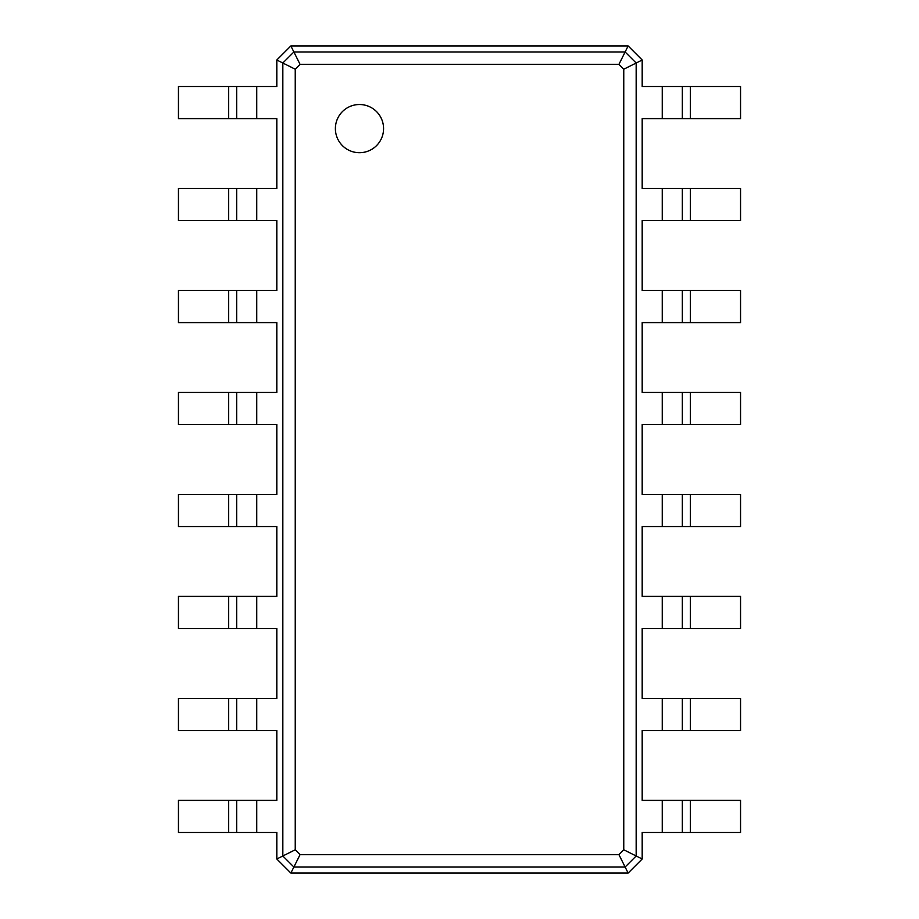 <?xml version="1.0" encoding="UTF-8"?>
<svg xmlns="http://www.w3.org/2000/svg" width="919" height="919" viewBox="0 0 919 919"><rect width="100%" height="100%" fill="white"/><g stroke="black" fill="none" stroke-linecap="round" stroke-linejoin="round"><path stroke-width="1.38" d="M690.364 86.501L690.364 118.62L740.553 118.62L740.553 86.501L642.186 86.501L642.186 59.999L636.166 63.009L636.166 855.991L623.76 849.788L618.924 854.624L300.076 854.624L295.24 849.788L295.24 69.212L300.076 64.376L618.924 64.376L623.76 69.212L623.76 849.788M690.364 118.62L642.186 118.62L642.186 188.487L662.254 188.487L662.254 220.606L642.186 220.606L642.186 290.461L662.254 290.461L662.254 322.592L642.186 322.592L642.186 392.447L662.254 392.447L662.254 424.567L642.186 424.567L642.186 494.433L662.254 494.433L662.254 526.553L642.186 526.553L642.186 596.408L662.254 596.408L662.254 628.539L642.186 628.539L642.186 698.394L662.254 698.394L662.254 730.513L642.186 730.513L642.186 800.38L662.254 800.38L662.254 832.499L642.186 832.499L642.186 859.001L628.136 873.05L290.863 873.05L276.814 859.001L276.814 832.499L256.746 832.499L256.746 800.38L276.814 800.38L276.814 730.513L256.746 730.513L256.746 698.394L276.814 698.394L276.814 628.539L256.746 628.539L256.746 596.408L276.814 596.408L276.814 526.553L256.746 526.553L256.746 494.433L276.814 494.433L276.814 424.567L256.746 424.567L256.746 392.447L276.814 392.447L276.814 322.592L256.746 322.592L256.746 290.461L276.814 290.461L276.814 220.606L256.746 220.606L256.746 188.487L276.814 188.487L276.814 118.62L256.746 118.62L256.746 86.501L276.814 86.501L276.814 59.999L290.863 45.95L628.136 45.95L642.186 59.999M682.335 86.501L682.335 118.62M628.136 45.95L625.115 51.969L636.166 63.009L623.76 69.212M690.364 188.487L690.364 220.606L740.553 220.606L740.553 188.487L662.254 188.487M690.364 220.606L662.254 220.606M690.364 290.461L690.364 322.592L740.553 322.592L740.553 290.461L662.254 290.461M690.364 322.592L662.254 322.592M690.364 392.447L690.364 424.567L740.553 424.567L740.553 392.447L662.254 392.447M690.364 424.567L662.254 424.567M690.364 494.433L690.364 526.553L740.553 526.553L740.553 494.433L662.254 494.433M690.364 526.553L662.254 526.553M690.364 596.408L690.364 628.539L740.553 628.539L740.553 596.408L662.254 596.408M690.364 628.539L662.254 628.539M690.364 698.394L690.364 730.513L740.553 730.513L740.553 698.394L662.254 698.394M690.364 730.513L662.254 730.513M690.364 800.38L690.364 832.499L740.553 832.499L740.553 800.38L662.254 800.38M690.364 832.499L662.254 832.499M642.186 859.001L636.166 855.991L625.115 867.031L618.924 854.624M359.478 152.703A24.089 24.089 0 0 0 380.34 116.564A24.089 24.089 0 0 0 338.617 116.564A24.089 24.089 0 0 0 359.478 152.703M290.863 45.95L293.885 51.969L625.115 51.969L618.924 64.376M682.335 188.487L682.335 220.606M628.136 873.05L625.115 867.031L293.885 867.031L300.076 854.624M682.335 290.461L682.335 322.592M682.335 392.447L682.335 424.567M682.335 494.433L682.335 526.553M682.335 596.408L682.335 628.539M682.335 698.394L682.335 730.513M682.335 800.38L682.335 832.499M290.863 873.05L293.885 867.031L282.834 855.991L282.834 63.009L293.885 51.969L300.076 64.376M276.814 59.999L295.24 69.212M276.814 859.001L295.24 849.788M228.636 832.499L228.636 800.38L178.447 800.38L178.447 832.499L256.746 832.499M228.636 800.38L256.746 800.38M228.636 730.513L228.636 698.394L178.447 698.394L178.447 730.513L256.746 730.513M228.636 698.394L256.746 698.394M228.636 628.539L228.636 596.408L178.447 596.408L178.447 628.539L256.746 628.539M228.636 596.408L256.746 596.408M228.636 526.553L228.636 494.433L178.447 494.433L178.447 526.553L256.746 526.553M228.636 494.433L256.746 494.433M228.636 424.567L228.636 392.447L178.447 392.447L178.447 424.567L256.746 424.567M228.636 392.447L256.746 392.447M228.636 322.592L228.636 290.461L178.447 290.461L178.447 322.592L256.746 322.592M228.636 290.461L256.746 290.461M228.636 220.606L228.636 188.487L178.447 188.487L178.447 220.606L256.746 220.606M228.636 188.487L256.746 188.487M228.636 118.62L228.636 86.501L178.447 86.501L178.447 118.62L256.746 118.62M228.636 86.501L256.746 86.501M236.665 832.499L236.665 800.38M236.665 730.513L236.665 698.394M236.665 628.539L236.665 596.408M236.665 526.553L236.665 494.433M236.665 424.567L236.665 392.447M236.665 322.592L236.665 290.461M236.665 220.606L236.665 188.487M236.665 118.62L236.665 86.501M662.254 86.501L662.254 118.62"/></g></svg>
